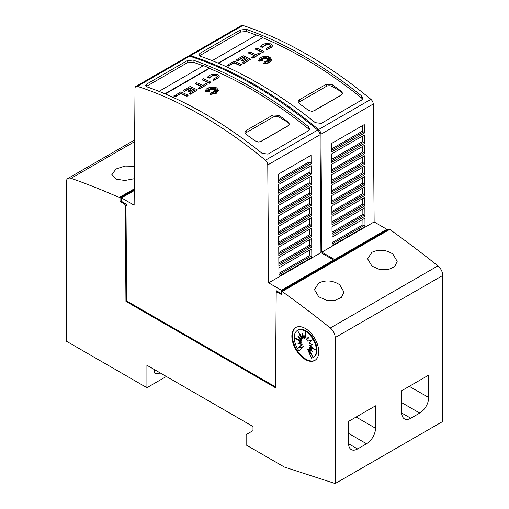 <?xml version="1.0" encoding="UTF-8"?>
<svg xmlns="http://www.w3.org/2000/svg" width="509" height="509" viewBox="0 0 509 509"><rect width="100%" height="100%" fill="white"/><g stroke="black" fill="none" stroke-linecap="round" stroke-linejoin="round"><path stroke-width="0.76" d="M188.686 56.066A4.225 2.437 60 0 1 189.087 55.723A4.225 2.437 60 0 1 190.557 55.64A422.604 243.989 60 0 1 254.646 84.615A422.604 243.989 60 0 1 318.602 129.528A4.225 2.437 60 0 1 320.95 134.23L321.834 252.146L334.585 259.501L334.585 260.366M334.585 259.501L386.878 229.311L374.128 221.949L373.243 104.033A4.225 2.437 -120 0 0 370.896 99.338A422.604 243.989 -120 0 0 306.946 54.425A422.604 243.989 -120 0 0 242.85 25.45A4.225 2.437 -120 0 0 241.381 25.533L189.087 55.723M303.956 56.149A422.604 243.989 60 0 1 361.625 95.934L362.866 98.148L361.625 100.082L321.287 123.369L315.313 122.675A422.604 243.989 -120 0 0 257.637 82.891A422.604 243.989 -120 0 0 199.967 56.079L198.726 54.845L199.967 53.324L240.305 30.037L246.28 29.337A422.604 243.989 60 0 1 303.956 56.149M241.406 64.567L240.063 65.686A420.065 242.526 -120 0 0 233.987 62.887L228.446 66.081A420.065 242.526 -120 0 0 227.103 65.483L233.987 61.163A420.065 242.526 60 0 1 241.406 64.567L240.063 65.343A420.065 242.526 -120 0 0 233.987 62.543L228.446 65.737A420.065 242.526 -120 0 0 227.103 65.139M268.288 58.153L266.57 58.91L266.761 57.301L265.762 58.414L265.234 56.703L264.54 58.389L263.344 57.581L263.554 58.726L261.079 57.841L262.835 59.031L261.162 58.891L262.358 59.648L259.444 59.884L262.428 60.342L258.871 60.921L259.183 58.745L261.575 57.084L263.961 56.454L268.854 56.785L269.827 57.186L271.742 59.636L269.255 62.524L263.675 63.351L264.534 61.404L265.348 63.116L265.622 61.29A420.065 242.526 60 0 1 267.072 62.034L266.538 60.915L269.318 61.964L267.161 60.552L269.547 60.698L267.791 60.037L270.973 59.604L267.728 59.413L269.344 58.77L267.276 58.923L269.35 57.332L266.57 58.56M266.697 57.714L265.762 58.764L265.234 57.046L264.54 58.732L263.414 57.975M263.554 58.726L263.554 59.069L262.16 58.573M262.835 59.031L262.835 59.375L261.785 59.292M262.358 59.648L262.358 59.992L260.926 60.107M262.428 60.342L262.428 60.686L258.871 61.265L258.699 60.272M271.736 59.814L269.255 62.868L263.675 63.695L263.675 63.351M266.856 61.92L266.538 60.915M268.071 61.487L267.161 60.552M268.453 60.628L267.791 60.037M269.204 59.846L267.728 59.757L267.728 59.413M268.288 59.19L267.276 59.267L267.276 58.923M272.41 45.804L271.997 47.063L266.71 49.812L266.156 48.546L270.254 46.414L270.521 45.734L269.592 44.62L266.073 44.493L266.073 44.837L269.592 44.964L270.502 45.905M266.188 44.805L262.256 47.528M262.421 47.178L260.602 47.006L260.602 46.663L262.421 46.828L262.421 47.178M264.114 51.46L262.771 52.58A420.065 242.526 -120 0 0 255.346 49.176L256.695 48.056A420.065 242.526 60 0 1 264.114 51.46L262.771 52.236A420.065 242.526 -120 0 0 255.346 48.832M260.506 53.54L252.986 58.23A420.065 242.526 -120 0 0 251.637 57.593L254.646 55.513A420.065 242.526 -120 0 0 248.57 52.745L249.919 51.969A420.065 242.526 60 0 1 255.995 54.737L259.164 52.911A420.065 242.526 60 0 1 260.506 53.54L252.986 57.886A420.065 242.526 -120 0 0 251.637 57.25M254.322 55.704A420.065 242.526 -120 0 0 248.57 53.089L248.57 52.745M247.673 59.54A420.065 242.526 -120 0 0 246.28 58.898L242.532 61.061A420.065 242.526 -120 0 0 241.19 60.444L244.937 57.937A420.065 242.526 -120 0 0 243.27 57.18L237.716 60.386A420.065 242.526 -120 0 0 236.373 59.788L243.27 55.805A420.065 242.526 60 0 1 250.689 59.209L243.792 63.192A420.065 242.526 -120 0 0 242.449 62.556L247.998 59.349A420.065 242.526 -120 0 0 246.28 58.554L242.532 60.717A420.065 242.526 -120 0 0 241.19 60.1M244.6 58.128A420.065 242.526 -120 0 0 243.27 57.523L237.716 60.73A420.065 242.526 -120 0 0 236.373 60.132L236.373 59.788M250.689 59.209L243.792 63.536A420.065 242.526 -120 0 0 242.449 62.9L242.449 62.556M362.586 99.172L361.625 98.046A420.065 242.526 -120 0 0 350.86 89.603A420.065 242.526 -120 0 0 347.876 87.344A420.065 242.526 -120 0 0 338.911 80.778A420.065 242.526 -120 0 0 335.921 78.666A420.065 242.526 -120 0 0 303.956 58.217A420.065 242.526 -120 0 0 262.682 37.717L218.463 63.25M265.316 43.647L270.934 43.844L272.423 45.632L271.997 46.713L266.71 49.468L266.156 48.546M275.477 386.859L126.703 300.965L125.977 204.764L126.385 205.471L126.372 204.166L121.524 201.36L121.524 197.912L134.134 205.191L135.019 88.337A4.225 2.437 60 0 1 135.897 86.435A4.225 2.437 60 0 1 137.366 86.352A422.604 243.989 60 0 1 201.456 115.327A422.604 243.989 60 0 1 265.412 160.24A4.225 2.437 60 0 1 267.759 164.935L268.644 282.851L281.394 290.213L281.394 291.078L282.139 291.504A971.98 561.179 60 0 1 330.335 327.981A8.449 4.88 60 0 1 335.183 337.556L335.183 483.55L284.385 467.052L246.133 444.968L246.133 434.616L253.005 430.652L253.005 426.51L146.923 365.265L146.923 387.693L66.24 341.113L66.24 182.286A8.449 4.88 60 0 1 67.99 178.417A8.449 4.88 60 0 1 71.088 178.309A971.98 561.179 60 0 1 119.284 197.479L120.029 197.912L120.029 201.36L124.514 203.95L125.227 205.191L125.952 301.398L275.471 387.718L276.196 292.351L276.909 291.937L281.394 294.526L281.394 291.078L388.971 228.967L389.716 229.4L282.139 291.504M281.394 290.213L333.688 260.023L320.937 252.661L320.053 134.745A4.225 2.437 -120 0 0 317.705 130.049A422.604 243.989 -120 0 0 253.756 85.13A422.604 243.989 -120 0 0 189.66 56.162A4.225 2.437 -120 0 0 188.19 56.238L135.897 86.435M250.765 86.854A422.604 243.989 60 0 1 308.435 126.639L309.676 128.853L308.435 130.788L268.097 154.081L262.122 153.381A422.604 243.989 -120 0 0 204.446 113.596A422.604 243.989 -120 0 0 146.777 86.791L145.536 85.55L146.777 84.036L187.115 60.743L193.089 60.049A422.604 243.989 60 0 1 250.765 86.854M188.215 95.278L186.873 96.398A420.065 242.526 -120 0 0 180.797 93.599L175.255 96.793A420.065 242.526 -120 0 0 173.913 96.195L180.797 91.874A420.065 242.526 60 0 1 188.215 95.278L186.873 96.055A420.065 242.526 -120 0 0 180.797 93.249L175.255 96.449A420.065 242.526 -120 0 0 173.913 95.845M215.097 88.859L213.379 89.616L213.57 88.006L212.571 89.126L212.043 87.408L211.35 89.1L210.153 88.292L210.363 89.431L207.888 88.553L209.644 89.737L207.971 89.603L209.167 90.36L206.253 90.596L209.237 91.047L205.681 91.626L205.992 89.457L207.411 88.261L210.771 87.16L215.663 87.497L216.637 87.892L218.552 90.347L216.064 93.23L210.484 94.063L211.343 92.116L212.158 93.828L212.431 91.995A420.065 242.526 60 0 1 213.882 92.746L213.347 91.62L216.128 92.67L213.971 91.264L216.357 91.404L214.601 90.748L217.782 90.316L214.537 90.125L216.153 89.476L214.085 89.629L216.16 88.044L213.379 89.272M213.506 88.426L212.571 89.469L212.043 87.758L211.35 89.444L210.223 88.681M210.363 89.431L210.363 89.781L208.97 89.279M209.644 89.737L209.644 90.087L208.595 89.998M209.167 90.36L209.167 90.704L207.736 90.818M209.237 91.047L209.237 91.397L205.681 91.976L205.509 90.984M218.546 90.519L216.064 93.58L210.484 94.407L210.484 94.063M213.665 92.632L213.347 91.62M214.881 92.199L213.971 91.264M215.262 91.34L214.601 90.748M216.013 90.551L214.537 90.468L214.537 90.125M215.097 89.902L214.085 89.978L214.085 89.629M219.22 76.509L218.806 77.769L213.519 80.524L212.966 79.258L217.063 77.12L217.33 76.445L216.401 75.332L212.883 75.198L212.883 75.548L216.401 75.676L217.311 76.617M212.997 75.517L209.065 78.233M209.231 77.883L207.411 77.718L207.411 77.368L209.231 77.54L209.231 77.883M210.923 82.165L209.581 83.285A420.065 242.526 -120 0 0 202.156 79.888L203.505 78.761A420.065 242.526 60 0 1 210.923 82.165L209.581 82.942A420.065 242.526 -120 0 0 202.156 79.538M207.316 84.252L199.789 88.941A420.065 242.526 -120 0 0 198.446 88.305L201.456 86.225A420.065 242.526 -120 0 0 195.38 83.451L196.728 82.674A420.065 242.526 60 0 1 202.805 85.448L205.973 83.616A420.065 242.526 60 0 1 207.316 84.252L199.789 88.591A420.065 242.526 -120 0 0 198.446 87.962M201.125 86.415A420.065 242.526 -120 0 0 195.38 83.794L195.38 83.451M194.483 90.252A420.065 242.526 -120 0 0 193.089 89.609L189.342 91.773A420.065 242.526 -120 0 0 187.999 91.156L191.747 88.642A420.065 242.526 -120 0 0 190.08 87.892L184.525 91.098A420.065 242.526 -120 0 0 183.183 90.494L190.08 86.511A420.065 242.526 60 0 1 197.498 89.915L190.601 93.898A420.065 242.526 -120 0 0 189.259 93.268L194.807 90.061A420.065 242.526 -120 0 0 193.089 89.26L189.342 91.429A420.065 242.526 -120 0 0 187.999 90.812M191.409 88.84A420.065 242.526 -120 0 0 190.08 88.235L184.525 91.442A420.065 242.526 -120 0 0 183.183 90.844L183.183 90.494M197.498 89.915L190.601 94.241A420.065 242.526 -120 0 0 189.259 93.611L189.259 93.268M309.396 129.878L308.435 128.752A420.065 242.526 -120 0 0 297.67 120.315A420.065 242.526 -120 0 0 294.679 118.056A420.065 242.526 -120 0 0 285.714 111.49A420.065 242.526 -120 0 0 282.73 109.371A420.065 242.526 -120 0 0 250.765 88.929A420.065 242.526 -120 0 0 209.492 68.429L165.272 93.961M212.126 74.359L217.744 74.556L219.233 76.337L218.806 77.425L213.519 80.18L212.966 79.258M392.853 254.004L397.185 261.372L394.666 266.678L388.011 269.694L379.51 269.452L371.939 266.086L367.606 258.814L371.939 252.299C378.957 249.066 385.93 249.639 392.853 254.004M339.662 284.716L343.995 292.077L341.475 297.39L334.82 300.399L326.32 300.164L318.749 296.792L314.416 289.526L318.749 283.004C325.766 279.778 332.74 280.344 339.662 284.716M134.331 178.71L124.864 180.491L116.147 179.13L111.815 174.415L116.147 168.956L124.972 166.074L134.427 166.258M315.103 360.257A19.018 10.982 60 0 1 305.896 359.157A19.018 10.982 60 0 1 293.559 342.672A19.018 10.982 60 0 1 296.098 327.338M305.298 328.445A19.018 10.982 60 0 1 317.724 345.204A19.018 10.982 60 0 1 314.81 360.442A19.018 10.982 60 0 1 305.298 359.5A19.018 10.982 60 0 1 292.879 342.742A19.018 10.982 60 0 1 295.793 327.503A19.018 10.982 60 0 1 305.298 328.445M305.298 331.168A15.658 9.041 60 0 1 315.529 344.968A15.658 9.041 60 0 1 313.13 357.515A15.658 9.041 60 0 1 311.451 358.139L307.741 349.581L312.456 356.351L308.95 348.881L312.8 351.872L309.606 347.431L315.421 349.798L309.606 345.452L312.8 344.695L308.95 343.244L312.456 339.821L307.741 341.145L308.403 337.092L306.157 339.478L305.298 332.269L304.446 338.485L302.193 333.503L302.861 338.332L298.147 331.563L301.646 339.032L297.803 336.042L300.991 340.476L295.182 338.11L300.991 342.455L297.803 343.212L301.646 344.663L298.147 348.086L302.861 346.763L299.146 351.032A15.658 9.041 60 0 1 297.472 330.392A15.658 9.041 60 0 1 305.298 331.168M297.472 330.392L298.07 330.048A15.658 9.041 60 0 1 305.896 330.825A15.658 9.041 60 0 1 316.127 344.625A15.658 9.041 60 0 1 313.729 357.172L313.13 357.515M310.725 352.667L308.339 349.238L307.741 349.581M311.476 350.033L309.548 348.538L308.95 348.881M313.69 348.506L310.204 347.087L309.606 347.431M312.462 344.574L309.606 345.452M308.346 337.442L306.157 339.478M305.553 334.413L305.044 338.141L304.446 338.485M303.122 335.565L303.459 337.982L302.861 338.332M300.469 334.903L302.244 338.682L301.646 339.032M299.718 337.531L301.589 340.133L300.991 340.476M297.504 339.058L301.589 342.112L300.991 342.455M298.732 342.99L302.244 344.319L301.646 344.663M302.244 344.319L298.147 348.086M298.745 347.742L302.861 346.763M303.459 346.419L299.146 351.032M160.189 372.919A17.847 10.301 60 0 1 154.392 372.995L154.392 369.579M166.348 376.475L146.923 387.693M375.521 428.247A12.68 7.317 -60 0 1 366.556 443.772L357.592 448.951A12.68 7.317 -60 0 1 351.255 449.581A12.68 7.317 -60 0 1 348.627 443.772L348.627 421.344L375.521 405.819L375.521 428.247L356.103 417.03M428.712 397.535A12.68 7.317 -60 0 1 419.747 413.066L410.782 418.239A12.68 7.317 -60 0 1 404.445 418.869A12.68 7.317 -60 0 1 401.817 413.066L401.817 390.638L428.712 375.108L428.712 397.535L409.293 386.325M218.094 63.097L262.682 37.717M212.164 60.654L256.708 34.936A422.604 243.989 60 0 1 262.682 37.354M256.326 35.159A420.065 242.526 -120 0 0 246.28 31.45L240.305 32.15L199.407 55.825M164.903 93.802L209.492 68.06L209.492 68.429M158.973 91.365L203.517 65.642A422.604 243.989 60 0 1 209.492 68.06M203.136 65.865A420.065 242.526 -120 0 0 193.089 62.155L187.115 62.861L146.217 86.53M281.394 293.661L276.406 290.785L276.393 292.236M289.176 124.298L287.96 125.92L261.066 141.445L258.432 142.024L255.085 140.91A420.065 242.526 -120 0 0 246.121 134.351L244.886 132.346L246.121 130.508L273.015 114.983L278.996 115.371A420.065 242.526 60 0 1 287.96 121.937L289.182 124.266A4.225 2.437 180 0 1 287.96 125.787L261.066 141.317A4.225 2.437 180 0 1 258.432 142.024M245.236 133.447A4.225 2.437 180 0 1 246.121 132.69L273.015 117.165A4.225 2.437 180 0 1 278.996 117.165L287.96 122.338A4.225 2.437 180 0 1 289.195 124.05M175.255 96.793L175.255 96.449M180.797 93.599L180.797 93.249M186.873 96.398L186.873 96.055M205.681 91.976L205.681 91.626M211.35 89.444L211.35 89.1M212.043 87.758L212.043 87.408M212.571 89.469L212.571 89.126M213.519 80.524L213.519 80.18M207.195 77.82C207.863 76.274 209.555 75.109 212.272 74.314M212.997 75.167L209.065 77.89M209.581 83.285L209.581 82.942M199.789 88.941L199.789 88.591M184.525 91.442L184.525 91.098M190.08 88.235L190.08 87.892M189.342 91.773L189.342 91.429M193.089 89.609L193.089 89.26M190.601 94.241L190.601 93.898M311.82 257.389L278.951 276.362L278.887 267.861L311.756 248.882L311.82 257.389A1.266 0.732 60 0 0 310.974 256.192L309.771 255.499L309.726 250.053M311.743 246.992L278.875 265.965L278.811 257.465L311.68 238.486L311.743 246.992A1.266 0.732 60 0 0 310.897 245.796L309.688 245.103L309.65 239.656M311.667 236.596L278.792 255.569L278.728 247.069L311.603 228.089L311.667 236.596A1.266 0.732 60 0 0 310.814 235.4L309.612 234.706L309.574 229.26M311.584 226.193L278.716 245.173L278.652 236.672L311.521 217.693L311.584 226.193A1.266 0.732 60 0 0 310.738 225.003L309.536 224.31L309.491 218.864M311.508 215.797L278.639 234.776L278.576 226.276L311.444 207.297L311.508 215.797A1.266 0.732 60 0 0 310.662 214.607L309.459 213.914L309.415 208.467M311.432 205.401L278.563 224.38L278.493 215.88L311.368 196.9L311.432 205.401A1.266 0.732 60 0 0 310.579 204.211L309.377 203.517L309.338 198.071M311.355 195.004L278.48 213.984L278.417 205.477L311.285 186.504L311.355 195.004A1.266 0.732 60 0 0 310.503 193.814L309.3 193.121L309.262 187.675M311.273 184.608L278.404 203.587L278.34 195.081L311.209 176.108L311.273 184.608A1.266 0.732 60 0 0 310.426 183.418L309.224 182.725L309.179 177.278M311.196 174.212L278.328 193.191L278.264 184.684L311.133 165.711L311.196 174.212A1.266 0.732 60 0 0 310.344 173.022L309.141 172.322L309.103 166.882M311.12 163.815L278.245 182.795L278.181 174.288L311.056 155.315L311.12 163.815A1.266 0.732 60 0 0 310.267 162.625L309.065 161.926L309.027 156.486M309.771 255.499L278.926 273.308M309.688 245.103L278.849 262.911M309.612 234.706L278.773 252.509M309.536 224.31L278.697 242.112M309.459 213.914L278.614 231.716M309.377 203.517L278.538 221.32M309.3 193.121L278.461 210.923M309.224 182.725L278.378 200.527M309.141 172.322L278.302 190.131M309.065 161.926L278.226 179.734M320.937 252.661L268.644 282.851M333.688 260.023L333.688 260.882M134.242 190.57L121.524 197.912M277.659 291.504L276.909 291.937M126.703 300.965L125.952 301.398M125.977 204.764L125.227 205.191M342.366 93.592L341.151 95.208L314.257 110.739L311.623 111.312L308.276 110.205A420.065 242.526 -120 0 0 299.311 103.639L298.077 101.635L299.311 99.802L326.205 84.271L332.186 84.666A420.065 242.526 60 0 1 341.151 91.226L342.372 93.561A4.225 2.437 180 0 1 341.151 95.081L314.257 110.606A4.225 2.437 180 0 1 311.623 111.312M298.427 102.735A4.225 2.437 180 0 1 299.311 101.985L326.205 86.454A4.225 2.437 180 0 1 332.186 86.454L341.151 91.633A4.225 2.437 180 0 1 342.385 93.338M228.446 66.081L228.446 65.737M233.987 62.887L233.987 62.543M240.063 65.686L240.063 65.343M258.871 61.265L258.871 60.921M264.54 58.732L264.54 58.389M265.234 57.046L265.234 56.703M265.762 58.764L265.762 58.414M266.71 49.812L266.71 49.468M260.385 47.108C261.053 45.568 262.746 44.398 265.463 43.609M266.188 44.461L262.256 47.184M262.771 52.58L262.771 52.236M252.986 58.23L252.986 57.886M237.716 60.73L237.716 60.386M243.27 57.523L243.27 57.18M242.532 61.061L242.532 60.717M246.28 58.898L246.28 58.554M243.792 63.536L243.792 63.192M365.01 226.677L332.142 245.656L332.078 237.149L364.947 218.176L365.01 226.677A1.266 0.732 60 0 0 364.164 225.487L362.962 224.787L362.917 219.347M364.934 216.28L332.065 235.26L332.002 226.753L364.87 207.78L364.934 216.28A1.266 0.732 60 0 0 364.088 215.084L362.879 214.391L362.841 208.951M364.858 205.884L331.983 224.863L331.919 216.357L364.794 197.377L364.858 205.884A1.266 0.732 60 0 0 364.005 204.688L362.802 203.994L362.764 198.555M364.775 195.488L331.906 214.467L331.843 205.96L364.711 186.981L364.775 195.488A1.266 0.732 60 0 0 363.929 194.292L362.726 193.598L362.682 188.152M364.699 185.091L331.83 204.071L331.766 195.564L364.635 176.585L364.699 185.091A1.266 0.732 60 0 0 363.852 183.895L362.65 183.202L362.605 177.756M364.622 174.695L331.753 193.668L331.683 185.168L364.559 166.188L364.622 174.695A1.266 0.732 60 0 0 363.77 173.499L362.567 172.806L362.529 167.359M364.546 164.299L331.671 183.272L331.607 174.772L364.476 155.792L364.546 164.299A1.266 0.732 60 0 0 363.693 163.103L362.491 162.409L362.453 156.963M364.463 153.903L331.594 172.875L331.531 164.375L364.399 145.396L364.463 153.903A1.266 0.732 60 0 0 363.617 152.706L362.414 152.013L362.37 146.567M364.387 143.506L331.518 162.479L331.454 153.979L364.323 135L364.387 143.506A1.266 0.732 60 0 0 363.541 142.31L362.332 141.617L362.293 136.17M364.31 133.103L331.435 152.083L331.372 143.583L364.247 124.603L364.31 133.103A1.266 0.732 60 0 0 363.458 131.914L362.255 131.22L362.217 125.774M362.962 224.787L332.116 242.596M362.879 214.391L332.04 232.199M362.802 203.994L331.963 221.803M362.726 193.598L331.887 211.407M362.65 183.202L331.804 201.01M362.567 172.806L331.728 190.614M362.491 162.409L331.652 180.218M362.414 152.013L331.569 169.815M362.332 141.617L331.493 159.419M362.255 131.22L331.416 149.022M374.128 221.949L321.834 252.146M386.878 229.311L386.878 230.176M134.255 188.833L119.284 197.479M134.249 189.704L120.029 197.912M121.524 200.501L120.029 201.36M125.259 203.517L124.514 203.95M335.183 483.55L442.76 421.439L442.76 275.452A8.449 4.88 -120 0 0 437.912 265.876A971.98 561.179 -120 0 0 389.716 229.4M370.896 99.338L318.602 129.528M271.997 47.063L271.997 46.713M317.705 130.049L265.412 160.24M218.806 77.769L218.806 77.425M348.627 433.42L366.556 443.772M348.627 443.772L357.592 448.951M401.817 402.714L419.747 413.066M401.817 413.066L410.782 418.239M361.625 98.046L361.625 95.934M246.28 31.45L246.28 29.337M308.435 128.752L308.435 126.639M193.089 62.155L193.089 60.049M246.121 132.69L246.121 130.508M273.015 117.165L273.015 114.983M278.996 117.165L278.996 115.371M287.96 122.338L287.96 121.937M310.974 256.192L278.938 274.688M310.897 245.796L278.862 264.292M310.814 235.4L278.779 253.896M310.738 225.003L278.703 243.499M310.662 214.607L278.627 233.103M310.579 204.211L278.55 222.707M310.503 193.814L278.468 212.31M310.426 183.418L278.391 201.914M310.344 173.022L278.315 191.511M310.267 162.625L278.232 181.115M320.053 134.745L267.759 164.935M146.777 86.148L146.777 84.036M187.115 62.861L187.115 60.743M189.66 56.162L137.366 86.352M299.311 101.985L299.311 99.802M326.205 86.454L326.205 84.271M332.186 86.454L332.186 84.666M341.151 91.633L341.151 91.226M364.164 225.487L332.129 243.976M364.088 215.084L332.053 233.58M364.005 204.688L331.97 223.184M363.929 194.292L331.893 212.787M363.852 183.895L331.817 202.391M363.77 173.499L331.741 191.995M363.693 163.103L331.658 181.598M363.617 152.706L331.582 171.202M363.541 142.31L331.505 160.806M363.458 131.914L331.423 150.41M373.243 104.033L320.95 134.23M199.967 55.443L199.967 53.324M240.305 32.15L240.305 30.037M242.85 25.45L190.557 55.64M134.618 141.636L71.088 178.309M437.912 265.876L330.335 327.981M442.76 275.452L335.183 337.556M272.423 45.975L272.423 45.632M271.742 59.986L271.742 59.636M219.233 76.681L219.233 76.337M218.552 90.691L218.552 90.347M205.496 91.156L205.496 90.812M258.687 60.444L258.687 60.1M134.63 139.943L67.99 178.417"/></g></svg>
